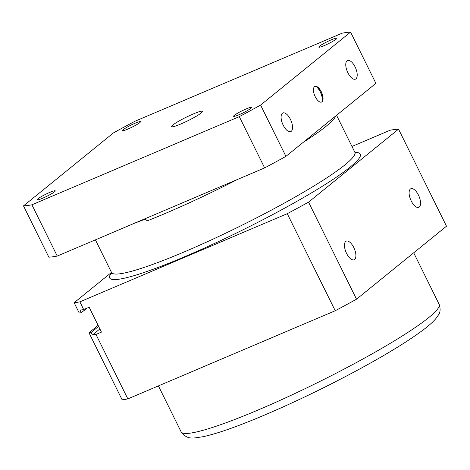 <?xml version="1.0" encoding="UTF-8"?>
<svg xmlns="http://www.w3.org/2000/svg" width="470" height="470" viewBox="0 0 470 470"><rect width="100%" height="100%" fill="white"/><g stroke="black" fill="none" stroke-linecap="round" stroke-linejoin="round"><path stroke-width="0.7" d="M322.367 101.162A10.281 4.583 67 0 0 316.116 86.451M314.829 86.451A8.501 3.789 -113 0 1 316.909 86.791A8.501 3.789 -113 0 1 321.539 92.831A8.501 3.789 -113 0 1 322.673 100.357A8.501 3.789 -113 0 1 321.474 102.09M315.211 96.691A8.501 3.789 -113 0 1 314.923 86.41A8.501 3.789 -113 0 1 321.738 92.749A8.501 3.789 -113 0 1 321.574 102.049A8.501 3.789 -113 0 1 315.211 96.691M134.814 223.097A136.512 15.516 -26.3 0 0 145.083 219.184L146.499 220.054A4.112 2.438 -111.5 0 1 147.016 220.924A135.695 15.422 -26.3 0 0 237.567 179.411M23.5 205.889L113.476 132.893A191.202 21.732 153.7 0 1 134.773 121.348L342.16 33.182A191.202 21.732 153.7 0 1 350.567 32.095L375.906 83.366L285.93 156.363L260.591 105.092A191.202 21.732 153.7 0 1 239.295 116.636L264.634 167.907L57.252 256.074L31.907 204.803A191.202 21.732 153.7 0 1 23.5 205.889L48.839 257.161A191.202 21.732 153.7 0 0 57.252 256.074M351.965 146.458L390.123 130.231A191.202 21.732 153.7 0 1 398.537 129.15L446.5 226.199L356.524 299.196L308.555 202.141A191.202 21.732 153.7 0 1 287.258 213.686L335.228 310.74L127.84 398.907A191.202 21.732 153.7 0 1 122.112 399.782L88.989 332.76A191.202 21.732 153.7 0 0 91.092 332.496L92.355 335.057A191.202 21.732 153.7 0 0 95.986 334.446L127.84 398.907M356.524 299.196A191.202 21.732 153.7 0 1 335.228 310.74M74.142 302.727L79.213 312.985A191.202 21.732 -26.3 0 0 81.316 312.714L80.047 310.153A191.202 21.732 -26.3 0 0 83.678 309.542L79.877 301.852A191.202 21.732 153.7 0 1 74.142 302.727L111.502 272.418M285.93 156.363A191.202 21.732 153.7 0 1 264.634 167.907M31.907 204.803L239.295 116.636M79.877 301.852L287.258 213.686M308.555 202.141L398.537 129.15M172.848 125.02A17.22 1.956 153.7 0 1 189.751 115.526A17.22 1.956 153.7 0 1 202.47 111.361A17.22 1.956 153.7 0 1 187.9 120.743A17.22 1.956 153.7 0 1 171.597 126.624A17.22 1.956 153.7 0 1 172.848 125.02M250.968 108.264A10.111 1.151 153.7 0 1 241.045 113.84A10.111 1.151 153.7 0 1 233.578 116.284A10.111 1.151 153.7 0 1 242.132 110.773A10.111 1.151 153.7 0 1 251.703 107.325A10.111 1.151 153.7 0 1 250.968 108.264M54.52 191.784A10.111 1.151 153.7 0 1 44.597 197.359A10.111 1.151 153.7 0 1 37.13 199.803A10.111 1.151 153.7 0 1 45.684 194.292A10.111 1.151 153.7 0 1 55.254 190.844A10.111 1.151 153.7 0 1 54.52 191.784M139.755 122.635A10.111 1.151 153.7 0 1 129.832 128.21A10.111 1.151 153.7 0 1 122.365 130.654A10.111 1.151 153.7 0 1 130.918 125.149A10.111 1.151 153.7 0 1 140.489 121.695A10.111 1.151 153.7 0 1 139.755 122.635M336.197 39.122A10.111 1.151 153.7 0 1 326.28 44.697A10.111 1.151 153.7 0 1 318.813 47.141A10.111 1.151 153.7 0 1 327.361 41.63A10.111 1.151 153.7 0 1 336.937 38.182A10.111 1.151 153.7 0 1 336.197 39.122M260.591 105.092L350.567 32.095M347.87 72.762A10.111 4.506 -113 0 1 347.53 60.53A10.111 4.506 -113 0 1 355.631 68.068A10.111 4.506 -113 0 1 355.438 79.136A10.111 4.506 -113 0 1 347.87 72.762M283.21 125.22A10.111 4.506 -113 0 1 282.87 112.982A10.111 4.506 -113 0 1 290.971 120.526A10.111 4.506 -113 0 1 290.777 131.594A10.111 4.506 -113 0 1 283.21 125.22M346.566 253.4A10.111 4.506 -113 0 1 346.22 241.169A10.111 4.506 -113 0 1 354.327 248.706A10.111 4.506 -113 0 1 354.133 259.775A10.111 4.506 -113 0 1 346.566 253.4M411.221 200.949A10.111 4.506 -113 0 1 410.88 188.711A10.111 4.506 -113 0 1 418.981 196.249A10.111 4.506 -113 0 1 418.788 207.317A10.111 4.506 -113 0 1 411.221 200.949M83.678 309.542L89.147 307.221L101.455 332.126L95.986 334.446M98.112 325.357L88.989 332.76M98.618 326.386L91.092 332.496M99.887 328.947L92.355 335.057M86.932 308.161L81.316 312.714M336.561 115.285L354.838 152.262A135.695 15.422 153.7 0 1 344.962 164.864A135.695 15.422 153.7 0 1 211.782 239.7A135.695 15.422 153.7 0 1 111.543 272.5L95.404 239.853M303.127 142.41A135.695 15.422 -26.3 0 0 325.957 126.407A135.695 15.422 -26.3 0 0 335.756 115.943M111.648 272.747A139.802 15.892 -26.3 0 0 242.038 230.288A139.802 15.892 -26.3 0 0 354.968 152.492M413.706 252.807L439.133 304.266A143.914 16.356 153.7 0 1 421.414 323.166A143.914 16.356 153.7 0 1 279.597 400.575A143.914 16.356 153.7 0 1 181.097 431.795L158.419 385.905M354.838 152.262L355.637 153.132M111.748 273.669L111.543 272.5M439.133 304.266C440.607 308.778 440.378 312.344 438.44 314.965L435.643 318.877C432.835 322.091 428.863 325.634 423.734 329.523C409.065 340.597 387.462 353.892 358.927 369.397C327.484 386.375 296.212 401.515 265.103 414.828C238.008 426.349 217.287 433.646 202.94 436.736C193.928 437.852 187.677 440.649 181.097 431.795"/></g></svg>
